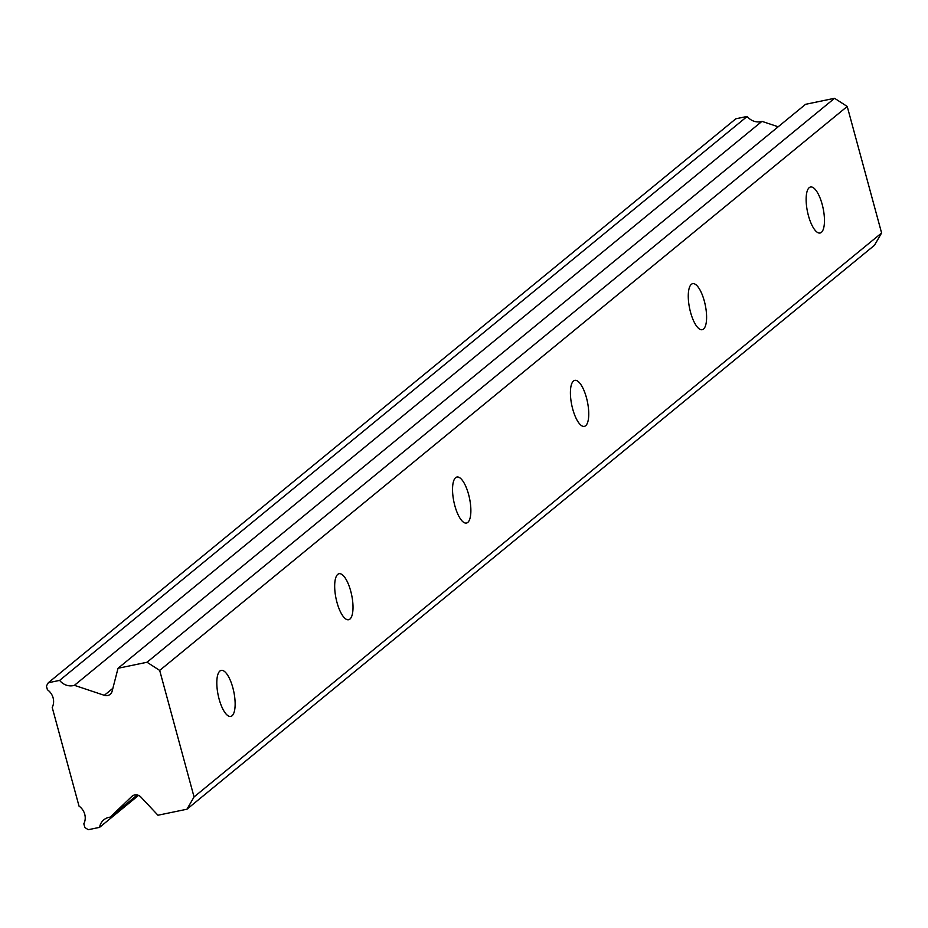 <?xml version="1.0" encoding="UTF-8"?>
<svg xmlns="http://www.w3.org/2000/svg" width="928" height="928" viewBox="0 0 928 928"><rect width="100%" height="100%" fill="white"/><g stroke="black" fill="none" stroke-linecap="round" stroke-linejoin="round"><path stroke-width="1.39" d="M219.901 671.037A23.502 8.004 78.3 0 0 218.59 697.044A23.502 8.004 78.3 0 0 230.747 716.404A23.502 8.004 78.3 0 0 232.058 715.766A23.502 8.004 78.3 0 0 233.357 689.759A23.502 8.004 78.3 0 0 221.2 670.399A23.502 8.004 78.3 0 0 219.901 671.037M809.228 187.642A23.502 8.004 78.3 0 0 807.917 213.66A23.502 8.004 78.3 0 0 820.074 233.009A23.502 8.004 78.3 0 0 821.384 232.371A23.502 8.004 78.3 0 0 822.684 206.364A23.502 8.004 78.3 0 0 810.527 187.004A23.502 8.004 78.3 0 0 809.228 187.642M691.36 284.328A23.502 8.004 78.3 0 0 690.049 310.335A23.502 8.004 78.3 0 0 702.218 329.695A23.502 8.004 78.3 0 0 703.517 329.046A23.502 8.004 78.3 0 0 704.816 303.038A23.502 8.004 78.3 0 0 692.659 283.678A23.502 8.004 78.3 0 0 691.36 284.328M573.492 381.002A23.502 8.004 78.3 0 0 572.193 407.009A23.502 8.004 78.3 0 0 584.35 426.37A23.502 8.004 78.3 0 0 585.649 425.732A23.502 8.004 78.3 0 0 586.96 399.713A23.502 8.004 78.3 0 0 574.803 380.364A23.502 8.004 78.3 0 0 573.492 381.002M455.636 477.676A23.502 8.004 78.3 0 0 454.326 503.695A23.502 8.004 78.3 0 0 466.482 523.056A23.502 8.004 78.3 0 0 467.782 522.406A23.502 8.004 78.3 0 0 469.092 496.399A23.502 8.004 78.3 0 0 456.936 477.038A23.502 8.004 78.3 0 0 455.636 477.676M337.769 574.362A23.502 8.004 78.3 0 0 336.458 600.37A23.502 8.004 78.3 0 0 348.615 619.73A23.502 8.004 78.3 0 0 349.914 619.092A23.502 8.004 78.3 0 0 351.225 593.073A23.502 8.004 78.3 0 0 339.068 573.713A23.502 8.004 78.3 0 0 337.769 574.362M194.056 796.943L186.946 809.216L157.957 815.236L140.882 797.048A6.716 6.218 50.6 0 0 131.799 796.456L110.223 817.139A13.827 12.806 -129.4 0 0 103.855 819.795A13.827 12.806 -129.4 0 0 99.574 827.358L88.241 829.702L84.831 827.509L83.833 823.82A13.827 12.806 -129.4 0 0 79.019 806.107L52.212 707.438A13.827 12.806 -129.4 0 0 47.398 689.724L46.4 686.036L48.314 682.741L735.858 118.784L747.191 116.429L59.636 680.386A13.827 12.806 -129.4 0 0 73.266 685.618A13.827 12.806 -129.4 0 0 74.414 685.328L104.319 695.316A6.716 6.218 50.6 0 0 112.126 691.221L118.03 668.276L147.018 662.256L159.686 670.422L847.229 106.465L881.6 232.986L194.056 796.943L159.686 670.422M747.191 116.429A13.827 12.806 -129.4 0 0 760.809 121.661A13.827 12.806 -129.4 0 0 761.958 121.359L778.174 126.776M48.314 682.741L59.636 680.386M881.6 232.986L874.489 245.259L186.946 809.216M118.03 668.276L805.574 104.307L834.562 98.298L847.229 106.465M147.018 662.256L834.562 98.298M99.574 827.358L138.527 795.389M110.223 817.139L137.24 794.983M74.414 685.328L761.958 121.359M112.88 688.298L104.319 695.316M131.799 796.456L132.495 795.899"/></g></svg>
